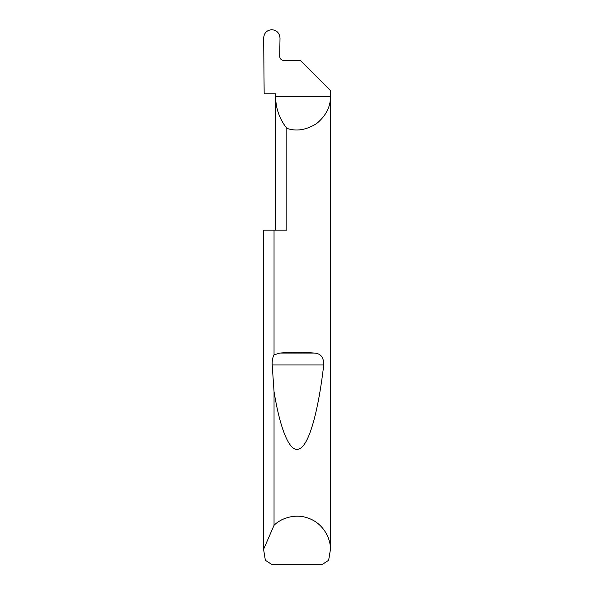 <?xml version="1.0" encoding="UTF-8"?>
<svg xmlns="http://www.w3.org/2000/svg" width="594" height="594" viewBox="0 0 594 594"><rect width="100%" height="100%" fill="white"/><g stroke="black" fill="none" stroke-linecap="round" stroke-linejoin="round"><path stroke-width="0.89" d="M275.616 230.175L275.616 96.525C275.742 108.405 279.477 119.015 286.828 128.349L286.828 230.175L274.042 230.175L274.042 354.87L279.915 353.051C291.305 352.071 302.695 352.071 314.085 353.051C320.626 353.311 323.841 357.291 323.73 364.976C318.889 407.202 309.912 443.822 299.836 448.596C289.775 454.648 279.945 428.14 274.042 391.698L272.201 364.976C271.993 360.818 272.609 357.447 274.042 354.87M330.413 549.599L328.653 560.291L322.46 564.3L271.54 564.3L265.347 560.291L263.588 549.331L274.042 525.319C280.932 518.146 296.265 512.689 310.217 518.911C324.324 524.777 330.888 539.664 330.413 549.599L330.413 90.511L300.341 60.44L283.709 60.44C281.289 60.187 279.952 58.851 279.692 56.43L280.012 38.142C279.574 33.093 276.849 30.279 271.852 29.7C266.862 30.175 264.13 32.908 263.662 37.89L264.159 93.852L275.616 93.852L275.616 96.525L330.413 96.525C330.65 106.623 326.076 115.615 316.706 123.507C306.326 130.034 296.369 131.653 286.828 128.349M274.042 525.319L274.042 391.698M263.588 549.599L263.588 230.175L274.042 230.175M275.616 93.852L272.809 93.852M263.588 549.331L263.588 230.175M279.915 353.051L314.085 353.051M272.201 364.976L323.73 364.976"/></g></svg>
